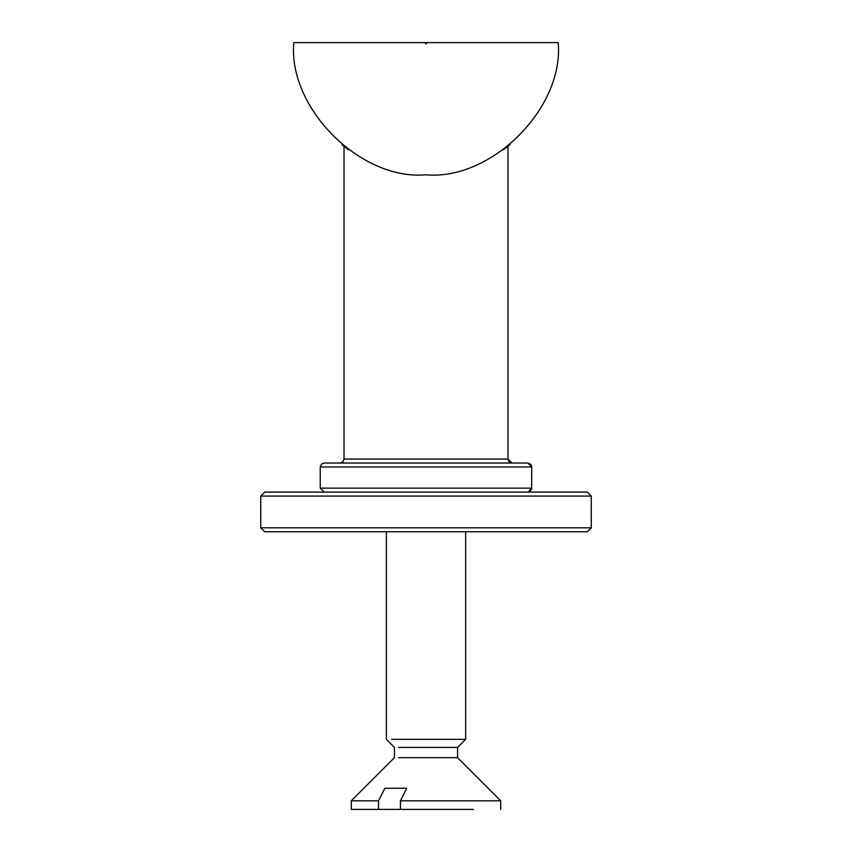<?xml version="1.0" encoding="UTF-8"?>
<svg xmlns="http://www.w3.org/2000/svg" width="852" height="852" viewBox="0 0 852 852"><rect width="100%" height="100%" fill="white"/><g stroke="black" fill="none" stroke-linecap="round" stroke-linejoin="round"><path stroke-width="1.28" d="M558.209 42.6L293.791 42.6C287.88 108.012 360.588 180.72 426 174.809C491.412 180.72 564.12 108.012 558.209 42.6M342.046 144.733L348.628 149.803M503.372 149.803L509.954 144.733M507.973 146.342L507.973 459.047L511.935 463.019L509.134 461.859L507.973 459.047L344.027 459.047L344.027 146.342M531.627 489.154L531.765 466.981L527.803 463.019L324.197 463.019L321.396 464.18L320.235 466.981L531.765 466.981L530.604 464.18L527.803 463.019M320.235 466.981L320.235 488.132L531.765 488.132L528.048 492.094M529.763 491.583L530.743 490.795M391.569 739.334L465.661 739.334L457.556 747.438L457.556 757.662L500.699 800.805L500.699 809.4M384.848 788.249L406.777 788.249L400.429 800.805L400.429 809.4L378.512 809.4L378.512 800.805L384.848 788.249L406.777 788.249M398.608 757.662L457.556 757.662M400.429 800.805L500.699 800.805M386.339 531.765L386.339 739.334L394.444 747.438L394.444 757.662L351.301 800.805L378.512 800.805M400.429 809.4L473.488 809.4M398.608 747.438L457.556 747.438M351.301 800.805L351.301 809.4L378.512 809.4M260.744 527.803L264.706 531.765L587.294 531.765L591.256 527.803L591.256 496.066L587.294 492.105L264.706 492.105L260.744 496.066L260.744 527.803L591.256 527.803M427.321 42.6L426 43.921L424.679 42.6M260.744 496.066L591.256 496.066M344.027 459.047L342.866 461.859L340.065 463.019M320.235 488.132L324.197 492.105M465.661 531.765L465.661 739.334"/></g></svg>

